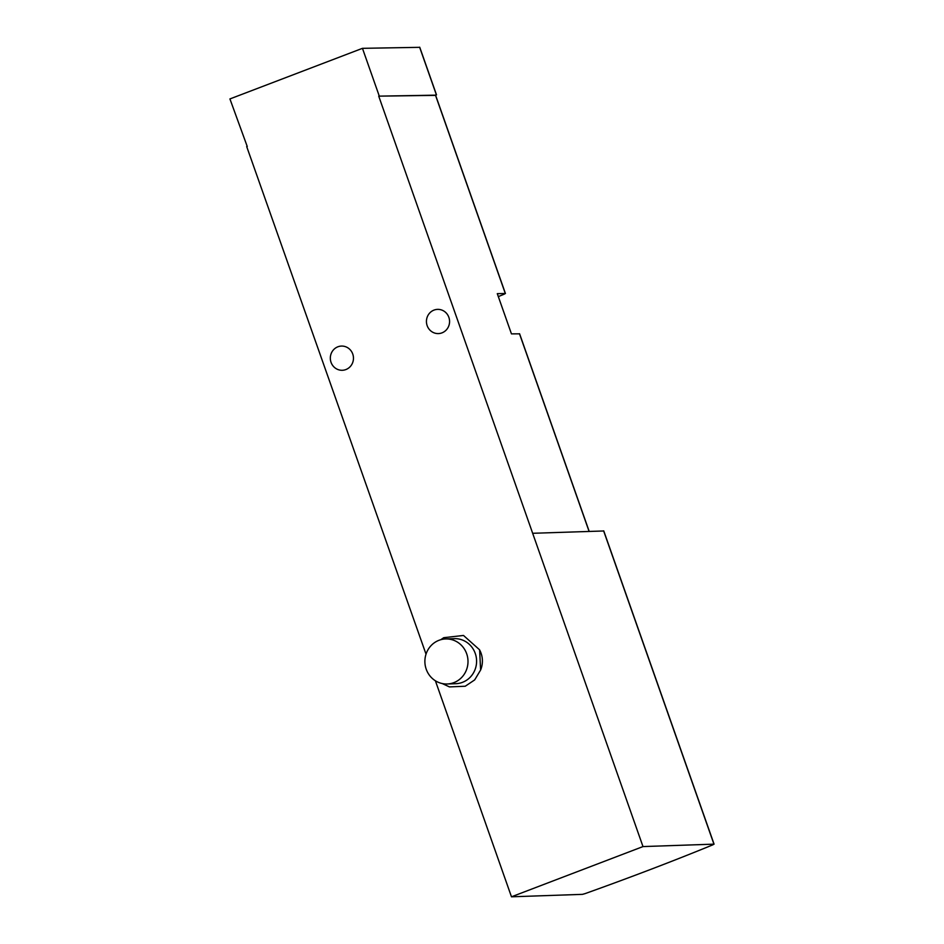 <?xml version="1.0" encoding="UTF-8"?>
<svg xmlns="http://www.w3.org/2000/svg" width="944" height="944" viewBox="0 0 944 944"><rect width="100%" height="100%" fill="white"/><g stroke="black" fill="none" stroke-linecap="round" stroke-linejoin="round"><path stroke-width="1.42" d="M585.174 893.59A311.555 28.237 160.6 0 0 712.791 844.856L713.947 844.148L642.994 846.579L511.471 896.8L582.424 894.357L585.174 893.59M519.519 333.846L511.447 333.869L497.287 293.655L505.311 293.49L504.143 294.209A298.599 27.057 -19.4 0 1 498.326 296.593M435.467 95.167L378.721 96.146L642.994 846.579M479.882 650.451A22.538 21.559 88 0 1 480.555 670.157M433.98 310.104A12.119 11.588 -92 0 0 438.405 333.586A12.119 11.588 -92 0 0 449.568 321.078A12.119 11.588 -92 0 0 433.98 310.104M337.869 346.802A12.119 11.588 -92 0 0 342.294 370.284A12.119 11.588 -92 0 0 353.457 357.776A12.119 11.588 -92 0 0 337.869 346.802M435.644 95.368L378.721 96.146M379.228 95.958L362.461 48.333L229.923 98.931L247.257 146.532M426.027 654.157L246.691 146.568M435.396 680.789L511.471 896.8M419.667 47.33L362.461 48.333M603.664 530.976L532.664 533.289M453.899 682.63A22.538 21.559 88 0 1 447.22 683.987A22.538 21.559 88 0 1 424.894 662.204A22.538 21.559 88 0 1 445.674 638.946A22.538 21.559 88 0 1 467.599 657.177A22.538 21.559 88 0 1 453.899 682.63M445.674 638.946L454.265 638.651A22.538 21.559 88 0 1 476.189 656.882A22.538 21.559 88 0 1 462.489 682.335A22.538 21.559 88 0 1 455.81 683.692L447.22 683.987M505.311 293.49L435.42 95.037M589.068 531.342L519.471 333.716M436.388 94.825L419.62 47.2M603.617 530.847L713.947 844.148M505.429 293.525L435.538 95.073M589.174 531.342L519.589 333.751M436.506 94.86L419.738 47.235M603.747 530.882L714.077 844.172M442.252 683.55L449.403 686.902L465.227 686.241L474.679 679.904L480.614 670.004L479.611 649.826L463.492 635.454L443.751 637.696L440.742 639.713"/></g></svg>
